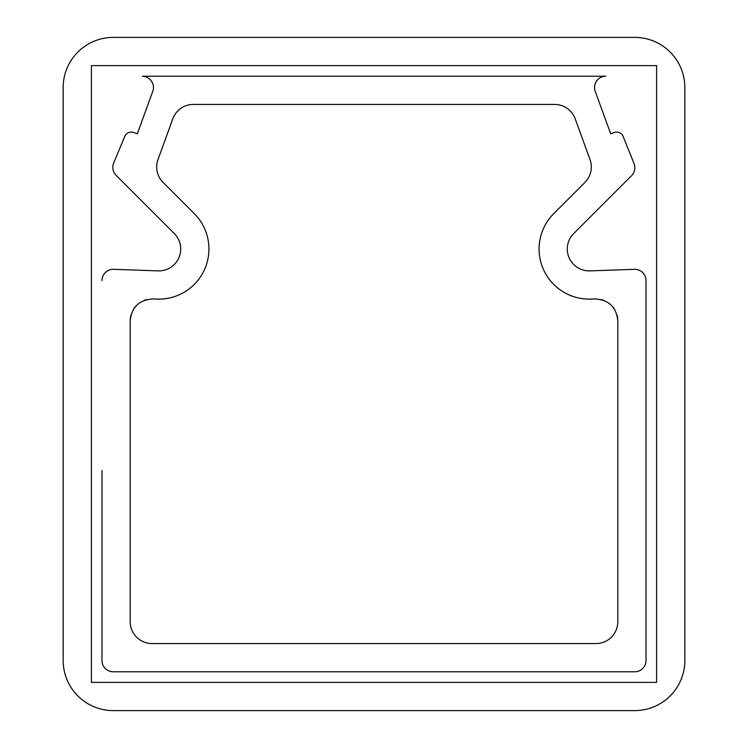 <?xml version="1.0" encoding="UTF-8"?>
<svg xmlns="http://www.w3.org/2000/svg" width="748" height="748" viewBox="0 0 748 748"><rect width="100%" height="100%" fill="white"/><g stroke="black" fill="none" stroke-linecap="round" stroke-linejoin="round"><path stroke-width="1.12" d="M634.734 37.4L113.266 37.4A50.097 50.097 0 0 0 63.169 87.497L63.169 660.503A50.097 50.097 0 0 0 113.266 710.6L634.734 710.6A50.097 50.097 0 0 0 684.831 660.503L684.831 87.497A50.097 50.097 0 0 0 634.734 37.4M91.396 682.372L91.396 65.628L656.604 65.628L656.604 682.372L91.396 682.372M101.98 470.557L101.98 660.503A11.285 11.285 0 0 0 113.266 671.788L634.734 671.788A11.285 11.285 0 0 0 646.02 660.503L646.02 280.612L646.02 660.503M646.02 280.612A11.285 11.285 0 0 0 634.341 269.327L589.938 270.879A21.87 21.87 0 0 1 573.707 233.554L631.527 175.733A11.285 11.285 0 0 0 634.024 163.55L623.168 136.51A7.059 7.059 0 0 0 614.211 132.508L610.686 133.789L595.24 91.359A11.285 11.285 0 0 1 605.843 76.212L142.363 76.212A11.472 11.472 0 0 1 153.265 89.966L137.314 133.789L133.705 132.48A7.059 7.059 0 0 0 124.776 136.398L113.668 163.045A11.285 11.285 0 0 0 116.108 175.369L174.293 233.554A21.87 21.87 0 0 1 158.062 270.879L113.659 269.327A11.285 11.285 0 0 0 101.98 280.612M590.92 299.069L595.193 298.948C608.844 299.864 616.38 307.148 617.801 320.799L617.801 621.691A21.87 21.87 0 0 1 595.922 643.57L152.078 643.57A21.87 21.87 0 0 1 130.199 621.691L130.199 320.799C131.62 307.148 139.156 299.864 152.807 298.948L157.08 299.069M155.07 299.013L157.08 299.088A50.097 50.097 0 0 0 194.246 213.591L163.092 182.437A21.87 21.87 0 0 1 158.006 159.492L172.807 118.82A21.87 21.87 0 0 1 193.358 104.43L554.642 104.43A21.87 21.87 0 0 1 575.193 118.82L589.994 159.492A21.87 21.87 0 0 1 584.908 182.437L553.754 213.591A50.097 50.097 0 0 0 590.929 299.088L592.93 299.013M146.973 299.527A21.87 21.87 0 0 0 144.261 300.369A21.87 21.87 0 0 1 146.973 299.527M136.445 305.493A21.87 21.87 0 0 0 133.331 309.522A21.87 21.87 0 0 1 136.445 305.493M130.975 315.02A21.87 21.87 0 0 0 130.199 320.733A21.87 21.87 0 0 1 130.975 315.02M617.801 320.733A21.87 21.87 0 0 0 617.025 315.02M614.669 309.522A21.87 21.87 0 0 0 611.546 305.493M603.795 300.387A21.87 21.87 0 0 0 601.027 299.527M617.801 621.691L617.801 471.259M130.199 471.249L130.199 621.691"/></g></svg>
